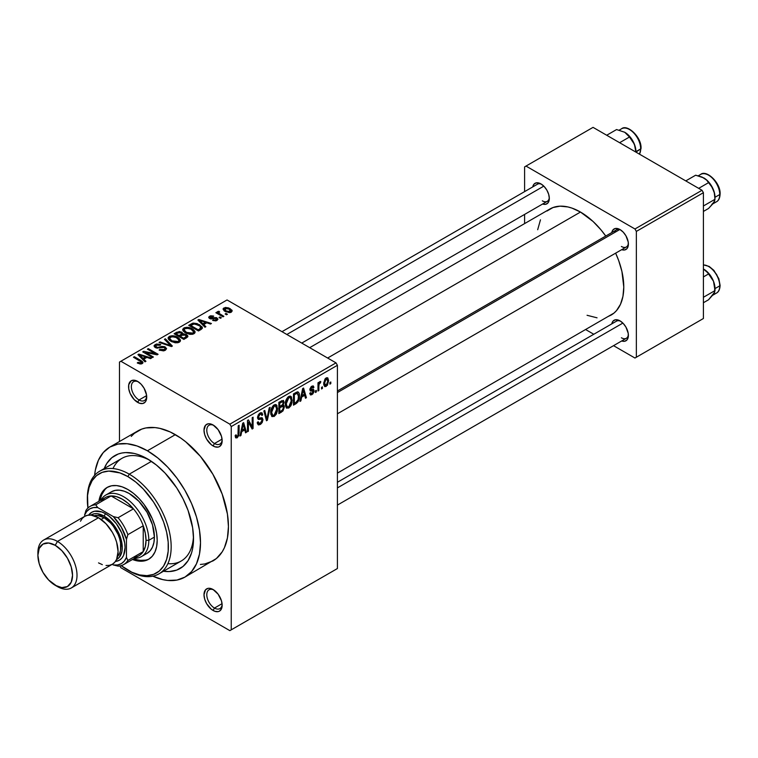 <?xml version="1.0" encoding="UTF-8"?>
<svg xmlns="http://www.w3.org/2000/svg" width="758" height="758" viewBox="0 0 758 758"><rect width="100%" height="100%" fill="white"/><g stroke="black" fill="none" stroke-linecap="round" stroke-linejoin="round"><path stroke-width="1.14" d="M213.803 425.428A10.868 6.272 -120 0 0 206.801 430.601A10.868 6.272 -120 0 0 214.476 443.525L213.074 445.941A12.839 7.409 60 0 1 203.997 430.212A12.839 7.409 60 0 1 213.074 424.973L209.606 423.76L208.033 423.826L205.532 425.266L203.997 430.212L204.688 434.628L206.659 439.166L211.302 444.719L214.846 446.765L218.124 447.087L219.498 446.576L221.469 444.311L222.16 440.701L221.469 436.286L218.124 429.653L213.074 424.973A12.839 7.409 60 0 1 222.16 440.701A12.839 7.409 60 0 1 213.074 445.941L214.476 443.525A10.868 6.272 60 0 1 207.379 433.946A10.868 6.272 60 0 1 209.037 425.238A10.868 6.272 60 0 1 213.803 425.428M213.803 589.961A10.868 6.272 -120 0 0 206.801 595.134A10.868 6.272 -120 0 0 214.476 608.058L213.074 610.474A12.839 7.409 60 0 1 203.997 594.746A12.839 7.409 60 0 1 213.074 589.506L209.606 588.293L208.033 588.36L205.532 589.8L203.997 594.746L204.688 599.161L206.659 603.7L211.302 609.252L214.846 611.299L218.124 611.621L219.498 611.109L221.469 608.845L222.16 605.235L221.469 600.819L218.124 594.187L213.074 589.506A12.839 7.409 60 0 1 222.16 605.235A12.839 7.409 60 0 1 213.074 610.474L214.476 608.058A10.868 6.272 60 0 1 207.379 598.479A10.868 6.272 60 0 1 209.037 589.771A10.868 6.272 60 0 1 213.803 589.961M138.373 381.871A10.868 6.272 -120 0 0 131.361 387.054A10.868 6.272 -120 0 0 139.036 399.968L137.643 402.384A12.839 7.409 60 0 1 128.566 386.656A12.839 7.409 60 0 1 137.643 381.416L134.166 380.213L131.219 380.781L128.737 384.713L128.737 388.807L130.092 393.374L134.166 399.58L139.415 403.209L142.684 403.531L145.195 402.091L146.029 400.755L146.55 395.003L144.067 388.2L141.121 384.221L137.643 381.416A12.839 7.409 60 0 1 146.72 397.145A12.839 7.409 60 0 1 137.643 402.384L139.036 399.968A10.868 6.272 60 0 1 131.939 390.389A10.868 6.272 60 0 1 133.607 381.691A10.868 6.272 60 0 1 138.373 381.871M337.405 390.986L616.472 229.863A9.882 5.704 60 0 1 620.745 230.006A9.882 5.704 -120 0 0 614.643 232.498M611.791 232.564A11.853 6.841 60 0 1 620.006 229.551L615.354 228.49L613.042 229.826L611.791 232.592M532.732 186.913A11.853 6.841 60 0 1 540.947 183.9L536.285 182.839L533.973 184.175L532.722 186.942M611.791 323.865A11.853 6.841 60 0 1 620.006 320.852L615.354 319.791L613.042 321.127L611.791 323.893M146.626 395.591L139.036 399.968L146.626 395.591M222.066 603.671L214.476 608.058L222.066 603.671M222.066 439.138L214.476 443.525L222.066 439.138M87.359 499.181A59.266 34.214 60 0 1 99.63 471.23L121.981 458.325A59.266 34.214 60 0 1 149.563 460.144A59.266 34.214 -120 0 0 112.989 468.567M147.422 458.846L156.413 465.061L165.064 473.077L176.671 487.811L183.057 498.878L188.079 510.456L192.636 527.795L193.517 538.692L192.636 548.565L191.537 552.999L188.079 560.645L183.057 566.415L176.671 570.111L169.148 571.57L163.472 571.248A65.197 37.644 60 0 0 193.517 538.692A65.197 37.644 60 0 0 147.422 458.846L147.422 458.846A65.197 37.644 60 0 0 104.206 468.586L106.764 463.508L111.786 457.737L118.172 454.042L121.811 453.028L125.686 452.583L134.043 453.407L138.43 454.677L147.422 458.846M200.387 564.454L204.849 563.943L212.894 560.958A75.07 43.339 -120 0 0 224.406 500.801A75.07 43.339 -120 0 0 175.363 434.647L147.422 450.783A75.07 43.339 60 0 1 196.464 516.937A75.07 43.339 60 0 1 184.961 577.094A75.07 43.339 60 0 1 152.841 576.184M309.69 347.676L549.853 209.018A61.246 35.361 -120 0 1 580.476 212.05L593.05 221.459L600.895 229.74L605.756 236.051A61.246 35.361 -120 0 0 580.476 212.05L327.627 358.032L580.476 212.05L572.025 208.128L567.903 206.943L560.058 206.167L553.008 207.54L547.001 211.008M607.954 316.569L611.1 315.091A61.246 35.361 -120 0 0 615.638 253.163L618.67 260.534L621.92 271.468L623.787 287.055L622.953 296.331L620.489 304.29L616.481 310.628L613.952 313.101L337.405 473.106M337.405 482.278L616.472 321.165A9.882 5.704 60 0 1 620.745 321.307M281.985 331.682L537.403 184.222A9.882 5.704 60 0 1 541.676 184.355M337.405 568.538L337.405 365.29L231.237 426.583L231.237 629.832L337.405 568.538L229.845 630.637L120.882 567.723L119.84 565.932L120.882 567.723L229.845 630.637L337.405 568.538L337.405 365.29L336.012 362.864L229.845 424.167L120.882 361.253L227.049 299.96L336.012 362.864L337.405 365.29L231.237 426.583L231.237 629.832L337.405 568.538M322.425 386.845L322.425 388.456L321.534 388.968L321.534 387.357L322.425 386.845L321.534 387.357L321.534 388.968L322.425 388.456L321.534 387.944L322.425 388.456L322.425 386.845M318.862 386.248L318.862 390.512L317.981 391.024L317.981 382.809L318.862 382.297L318.862 383.605L319.705 381.7L320.767 381.492L320.52 382.809L319.165 383.993L318.862 386.248L319.033 384.477L320.767 381.492L319.923 381.539L318.862 383.605L318.862 382.297L317.981 382.809L317.981 391.024L318.862 390.512L317.981 390L318.862 390.512L318.862 386.248L317.981 385.737L318.862 386.248M316.323 390.361L316.323 391.981L315.432 392.492L315.432 390.872L316.323 390.361L315.432 390.872L315.432 392.492L316.323 391.981L315.432 391.46L316.323 391.981L316.323 390.361M311.955 393.478L310.609 392.635L309.719 393.298L310.448 394.899L311.889 394.681L314.039 390.787L311.756 389.47L314.039 390.787L313.916 391.877L312.76 394.008L310.6 394.965L309.719 393.298L310.609 392.635L310.988 393.573L311.955 393.478L313.139 391.317L310.212 390.863L309.88 389.214L311.064 386.798L313.016 385.879L313.916 387.357L313.026 388.02L312.703 387.243L311.889 387.357L310.752 389.205L313.518 389.337L314.039 390.787L313.528 389.337L311.026 389.536L310.742 389.015L311.879 387.357L313.026 388.02L313.916 387.357L313.329 385.993L311.851 386.201L309.851 389.697L310.363 390.976L312.921 390.891L313.149 391.507L311.955 393.478L310.06 393.042M301.646 397.078L300.879 400.897L299.941 401.437L302.65 388.579L303.579 388.039L306.421 397.694L305.493 398.234L304.716 395.306L301.646 397.078L304.716 395.306L305.493 398.234L306.421 397.694L303.579 388.039L302.65 388.579L299.941 401.437L300.879 400.897L300.149 400.47L300.879 400.897L301.646 397.078L300.945 396.68L301.646 397.078M286.211 407.738L288.77 408.031L285.51 406.155L288.77 408.031L286.439 407.975L285.349 404.867L286.031 400.101L287.926 397.078L290.001 396.064L291.47 396.917L292.01 402.489L290.835 405.814L288.77 408.031L291.309 404.838L292.2 400.271L290.807 396.263L288.77 396.443C286.287 398.642 285.141 401.276 285.34 404.374L286.761 408.221M271.61 416.17L274.159 416.464L270.909 414.588L274.159 416.464L271.838 416.407L270.748 413.299L271.421 408.534L273.316 405.511L275.4 404.497L276.869 405.341L277.4 410.921L276.234 414.247L274.159 416.464L276.708 413.271L277.589 408.704L276.206 404.696L274.169 404.876C271.686 407.065 270.54 409.708 270.739 412.797L272.15 416.654M237.14 436.523L236.06 434.798L235.179 435.452L235.71 437.868L237.102 437.868L235.274 436.816L237.102 437.868L235.624 437.764L235.179 435.452L236.06 434.798L236.676 436.646L237.965 435.537L238.22 425.778L239.111 425.266L238.798 435.575L237.102 437.868L239.111 432.932L239.111 425.266L238.22 425.778L238.097 435.12L237.14 436.523L235.179 435.812M241.698 431.69L240.93 435.499L240.002 436.039L242.702 423.191L243.64 422.651L246.473 432.306L245.545 432.837L244.777 429.909L241.698 431.69L244.777 429.909L245.545 432.837L246.473 432.306L243.64 422.651L242.702 423.191L240.002 436.039L240.93 435.499L240.201 435.083L240.93 435.499L241.698 431.69L241.006 431.283L241.698 431.69M248.387 422.168L248.387 431.207L247.496 431.719L247.496 420.425L248.444 419.875L252.196 426.763L252.196 417.715L253.077 417.194L253.077 428.488L252.13 429.037L248.387 422.168L252.13 429.037L253.077 428.488L253.077 417.194L252.196 417.715L252.196 426.763L248.444 419.875L247.496 420.425L247.496 431.719L248.387 431.207L247.496 430.686L248.387 431.207L248.387 422.168L247.496 421.656L248.387 422.168M262.988 419.648L262.23 422.443L260.771 424.148L258.724 424.954L257.445 423.722L257.275 422.405L258.165 421.742L259.444 423.447L260.979 422.651L261.974 421.031L261.69 419.174L258.535 419.439L257.559 418.122L258.194 414.986L260.61 412.759L262.041 412.864L262.732 414.853L261.842 415.507L261.245 414.105L259.918 414.427L258.753 415.716L258.469 417.677L259.17 418.208L262.23 417.848L262.988 419.648L261.643 417.734L258.696 418.094L258.412 417.108L260.089 414.332L261.311 414.133L261.842 415.507L262.732 414.853L261.908 412.769L260.06 413.025L257.531 417.582L258.232 419.326L261.7 419.174L262.097 420.178L260.297 423.154L258.8 423.324L258.165 421.742L257.275 422.405L258.203 424.783L260.221 424.518L257.294 422.831L260.221 424.518L262.988 419.648L260.174 418.018L262.988 419.648M270.142 407.349L267.347 420.254L266.475 420.756L263.841 410.988L264.769 410.457L266.863 419.212L269.213 407.889L270.142 407.349L269.213 407.889L266.863 419.212L264.769 410.457L263.841 410.988L266.475 420.756L267.347 420.254L266.162 419.562L267.347 420.254L270.142 407.349M284.326 407.141L282.99 410.94L278.859 413.603L278.859 402.318L283.416 400.442L284.051 402.498L283.104 405.066L284.06 405.682L284.326 407.141L283.104 405.066L284.07 402.147L283.34 400.395L278.859 402.318L278.859 413.603L281.616 412.011L280.469 411.357L281.616 412.011L284.326 407.141L281.474 405.492L284.326 407.141M299.438 396.017L298.046 401.806L293.469 405.17L293.469 393.885L297.951 391.877L299.05 393.175L299.438 396.017C299.609 393.591 298.917 392.199 297.363 391.839L293.469 393.885L293.469 405.17L296.075 403.673L294.928 403.01L296.075 403.673C298.548 401.645 299.666 399.096 299.438 396.017L298.5 395.486L299.438 396.017M328.64 380.677L327.361 385.339L324.756 386.627L323.694 383.254L324.993 379.019L326.471 377.778L327.788 377.863L328.64 380.677L327.683 377.797L326.167 377.939L323.694 383.614L324.67 386.589L326.167 386.438L323.808 385.073L326.167 386.438L328.64 380.677L327.664 380.109L328.64 380.677M330.801 382.004L330.801 383.614L329.91 384.135L329.91 382.515L330.801 382.004L329.91 382.515L329.91 384.135L330.801 383.614L329.91 383.103L330.801 383.614L330.801 382.004M119.48 362.059L119.48 441.516L119.48 362.059L120.882 361.253L229.845 424.167L231.237 426.583L229.845 424.167L336.012 362.864L227.049 299.96L119.48 362.059M227.428 314.257L226.036 313.452L225.145 313.964L226.538 314.769L227.428 314.257L226.036 313.452L225.145 313.964L226.538 314.769L227.428 314.257M221.336 317.773L219.934 316.967L219.043 317.479L220.445 318.294L221.336 317.773L219.934 316.967L219.043 317.479L220.445 318.294L221.336 317.773M205.882 326.698L203.731 324.566L206.801 322.794L210.497 324.036L211.425 323.495L198.814 319.488L197.876 320.028L204.954 327.238L205.882 326.698L203.731 324.566L206.801 322.794L210.497 324.036L211.425 323.495L198.814 319.488L197.876 320.028L204.954 327.238L205.882 326.698M189.813 334.344L192.532 334.278L194.569 333.264L194.958 331.426L193.195 329.446L186.98 327.285L184.327 327.74L182.754 329.19L182.924 330.583L184.753 332.402L189.813 334.344L193.906 333.757L194.958 331.426L192.324 328.887C189.765 327.238 186.951 326.925 183.872 327.968L182.687 329.635L185.587 332.914L189.813 334.344M175.212 342.777L177.931 342.711L179.968 341.697L180.347 339.859L178.594 337.879L172.379 335.718L169.489 336.277L168.153 337.623L168.323 339.016L170.152 340.835L175.212 342.777L179.295 342.19L180.347 339.859L177.723 337.319C175.164 335.671 172.341 335.358 169.271 336.4L168.087 338.068L170.976 341.346L175.212 342.777M165.348 350.243L166.58 348.623L164.505 346.643L161.852 346.397L157.645 347.477L155.703 346.624L156.328 345.184L158.176 344.738L159.995 345.269L160.753 344.682L160.156 344.388L156.451 344.028L154.101 345.639L154.442 346.87L156.423 348.017L164.211 347.42L165.149 348.547L164.06 349.656L162.06 350.054L159.862 349.447L159.104 350.035L163.491 350.888L165.348 350.243L166.58 348.689L165.282 347.003L161.606 346.444L157.503 347.467L155.523 346.141L156.328 345.184L159.995 345.269L160.753 344.682L155.163 344.539L154.054 345.961L155.305 347.552L164.41 347.534L165.149 348.481L164.287 349.533L159.862 349.447L159.104 350.035L165.348 350.243M145.943 361.301L143.783 359.169L146.863 357.397L150.558 358.638L151.486 358.098L138.866 354.09L137.937 354.63L145.005 361.841L145.943 361.301L143.783 359.169L146.863 357.397L150.558 358.638L151.486 358.098L138.866 354.09L137.937 354.63L145.005 361.841L145.943 361.301M140.145 363.992L142.703 363.243L142.447 361.566L134.337 356.705L133.455 357.226L141.443 362.049L140.552 363.101L138.022 362.352L137.264 362.94L140.145 363.992L142.229 363.594L143.016 362.561L140.979 360.543L134.337 356.705L133.455 357.226L141.348 361.926L141.13 362.911L138.022 362.352L137.264 362.94L140.145 363.992M153.391 356.999L145.564 352.479L157.133 354.839L158.09 354.289L148.312 348.642L147.422 349.154L155.257 353.683L143.669 351.324L142.722 351.873L152.5 357.511L153.391 356.999L145.564 352.479L157.133 354.839L158.09 354.289L148.312 348.642L147.422 349.154L155.257 353.683L143.669 351.324L142.722 351.873L152.5 357.511L153.391 356.999M172.36 346.055L165.367 338.798L164.439 339.328L170.721 345.676L159.995 341.896L159.076 342.426L171.488 346.558L172.36 346.055L165.367 338.798L164.439 339.328L170.721 345.676L159.995 341.896L159.076 342.426L171.488 346.558L172.36 346.055M182.849 333.908L182.849 334.809L181.759 332.175L181.759 335.349L181.759 332.175L176.851 332.165L176.851 333.482L176.851 332.165L174.094 333.757L183.872 339.404L187.757 336.874L187.738 335.747L186.459 334.591L182.849 333.908L182.034 332.355L179.295 331.511L174.094 333.757L183.872 339.404L187.918 336.363L186.459 334.591L182.886 333.624M201.078 329.465L202.329 328.309L202.149 326.954L197.175 323.59L193.224 323.088L188.695 325.324L198.473 330.971L202.443 327.854L199.496 324.67L192.769 323.183L188.695 325.324L198.473 330.971L201.078 329.465M217.025 320.407L217.963 319.118L216.447 317.621L210.212 317.782L210.667 316.749L212.951 316.749L213.405 316.029L210.544 315.792L208.772 317.015L208.981 317.981L210.629 318.891L216.163 318.455L216.646 319.137L216.068 319.791L212.572 320.34L215.66 320.89L217.963 319.213L216.873 317.839L210.392 317.905L210.667 316.749L213.709 316.162L209.625 316.181L208.715 317.299L209.644 318.502L215.291 318.218L216.163 318.455L216.068 319.791L212.572 320.34L217.025 320.407M217.698 311.519L217.897 313.888L217.897 312.855L216.76 312.201L216.76 313.234L216.76 312.201L215.869 312.713L222.985 316.825L223.875 316.313L218.901 313.244L218.702 312.467L219.678 311.983L218.92 311.254L217.508 311.661L217.897 312.855L216.76 312.201L215.869 312.713L222.985 316.825L223.875 316.313L218.91 313.262L218.92 311.254L217.404 311.945M231.304 312.163L232.014 310.259L228.698 307.928L225.439 307.445L223.108 308.79L224.548 311.102L229.342 312.666L231.304 312.163L232.194 310.922L230.025 308.572L223.932 307.919L223.051 309.15L225.145 311.472L231.304 312.163M524.602 166.883L524.602 191.613L524.602 166.883L593.05 127.363L702.012 190.277L634.958 228.982L525.995 166.078L634.958 228.982L636.35 231.408L636.35 357.226L703.405 318.512L703.405 192.693L636.35 231.408L636.35 357.226L634.958 358.032L613.544 345.667L634.958 358.032L703.405 318.512L634.958 358.032L703.405 318.512L703.405 192.693L702.012 190.277L703.405 192.693L636.35 231.408L634.958 228.982L702.012 190.277L593.05 127.363L524.602 166.883M524.602 214.419L524.602 223.601L524.602 214.419M593.789 334.259L585.839 329.673L593.789 334.259M621.645 340.967L624.668 341.261L626.98 339.925L628.23 337.158L628.23 333.387L625.937 327.105L623.218 323.439L620.006 320.852A11.853 6.841 60 0 1 628.391 335.368A11.853 6.841 60 0 1 621.674 340.977M542.576 204.016L545.599 204.319L547.911 202.983L549.323 198.416L548.688 194.342L546.869 190.154L544.149 186.487L540.947 183.9A11.853 6.841 60 0 1 549.323 198.416A11.853 6.841 60 0 1 542.605 204.025M621.645 249.666L624.668 249.96L626.98 248.633L628.23 245.867L628.23 242.086L625.937 235.804L623.218 232.137L620.006 229.551A11.853 6.841 60 0 1 628.391 244.067A11.853 6.841 60 0 1 621.674 249.676M587.062 315.281L597.048 317.82M540.463 219.82L537.678 229.731M628.363 243.204A9.882 5.704 60 0 1 626.345 246.975A9.882 5.704 60 0 1 621.408 246.483A9.882 5.704 -120 0 0 628.363 243.204M549.294 197.554A9.882 5.704 60 0 1 547.276 201.325A9.882 5.704 60 0 1 542.34 200.842A9.882 5.704 -120 0 0 549.294 197.554M621.408 337.784A9.882 5.704 -120 0 0 628.363 334.505A9.882 5.704 60 0 1 626.345 338.276L337.405 505.093M152.623 576.08L162.828 579.633L167.736 580.438L176.917 580.069L184.961 577.094L216.4 558.523L222.179 551.871L224.406 547.721L227.428 537.962L228.442 526.592L227.428 514.047L222.179 494.083L212.894 474.271L200.387 456.335L185.719 441.81L180.565 437.944L170.162 431.937L159.947 428.393L155.049 427.588L145.868 427.948L141.68 429.123L134.327 433.368L131.219 436.409M175.363 434.647A75.07 43.339 -120 0 0 137.823 430.932L109.882 447.059A75.07 43.339 60 0 1 147.422 450.783L175.363 434.647M94.617 475.332A75.07 43.339 60 0 1 109.882 447.059L103.287 452.535L98.379 460.305L95.356 470.055L94.589 475.569M184.961 577.094L191.556 571.617L196.464 563.848L199.487 554.098L200.51 542.728L199.487 530.174L196.464 516.937L191.556 503.501L184.961 490.407L176.917 478.137L167.736 467.174L157.778 457.936L147.422 450.783L137.065 445.979L127.107 443.714L117.926 444.084L109.882 447.059M167.878 563.649A59.266 34.214 -120 0 0 193.47 536.181A59.266 34.214 60 0 1 181.247 560.986L158.896 573.891A59.266 34.214 60 0 1 129.258 570.954L127.865 570.149A57.295 33.077 60 0 1 121.157 565.629L131.835 572.214L139.624 574.924L146.957 575.644L153.561 574.365L159.18 571.125L163.595 566.046L166.627 559.328L168.181 551.227L168.181 542.055L166.627 532.173L163.595 521.94L159.18 511.773L153.561 502.042L143.366 489.1L135.767 482.05L127.865 476.593L129.258 474.167A59.266 34.214 -120 0 0 87.35 498.366L87.35 499.977A57.295 33.077 60 0 1 127.865 476.593L119.963 472.926L108.764 471.088L102.159 472.367L96.55 475.607L92.135 480.686L89.093 487.403L87.549 495.505L87.909 508.04A57.295 33.077 60 0 1 87.35 499.977M222.132 439.839A10.868 6.272 60 0 1 219.905 444.055A10.868 6.272 60 0 1 214.476 443.525A10.868 6.272 -120 0 0 222.132 439.839M222.132 604.372A10.868 6.272 60 0 1 219.905 608.589A10.868 6.272 60 0 1 214.476 608.058A10.868 6.272 -120 0 0 222.132 604.372M146.692 396.292A10.868 6.272 60 0 1 144.475 400.508A10.868 6.272 60 0 1 139.036 399.968A10.868 6.272 -120 0 0 146.692 396.292M138.022 363.347L138.022 362.352L138.022 363.347M141.13 363.982L141.13 362.911L141.13 363.982M141.348 361.926L141.13 362.911M134.337 357.738L134.337 356.705L134.337 357.738M140.979 361.613L140.979 360.543L140.979 361.613M138.866 355.587L138.866 354.09L138.866 355.587M143.783 360.6L143.783 359.169L143.783 360.6M142.94 358.344L140.931 356.222L140.931 357.681L140.931 356.222L139.481 354.915L139.481 356.213L139.481 354.915L145.422 356.914L145.422 358.231L145.422 356.914L142.94 358.344L142.94 359.737L142.94 358.344L139.481 354.915L145.422 356.914L142.94 358.344M143.669 352.413L143.669 351.324L143.669 352.413M155.257 354.46L155.257 353.683L155.257 354.46M148.312 349.665L148.312 348.642L148.312 349.665M145.564 353.512L145.564 352.479L145.564 353.512M159.862 350.404L159.862 349.447L159.862 350.404M164.287 350.708L164.287 349.533L164.287 350.708M155.163 347.458L155.163 344.539L155.163 347.458M156.233 347.96L156.233 347.06L156.233 347.96M157.503 348.206L157.503 347.467L157.503 348.206M159.559 347.969L159.559 347.041L159.559 347.969M161.606 347.372L161.606 346.444L161.606 347.372M165.282 350.281L165.282 347.003L165.282 350.281M159.995 342.739L159.995 341.896L159.995 342.739M168.835 345.676L168.835 344.985L168.835 345.676M170.721 346.302L170.721 345.676L170.721 346.302M165.367 340.276L165.367 338.798L165.367 340.276M169.271 340.162L169.271 336.4L169.271 340.162M177.723 338.409L177.723 337.319L177.723 338.409M180.347 341.147L180.347 339.859L180.347 341.147M180.48 340.531L180.347 339.859M171.886 340.844L169.517 338.324L170.417 337.054L174.217 336.76L176.803 337.822L179.021 340.276L178.149 342.663L178.149 341.536L171.886 340.844L171.886 341.82L171.886 340.844L169.517 338.276L171.725 336.618L176.216 337.509L179.011 340.077L178.452 341.337L176.595 342L171.886 340.844M186.459 337.907L186.459 334.591L186.459 337.907M179.04 335.595L176.121 333.908L176.121 334.932L176.121 333.908L177.666 333.008L181.029 332.781L181.55 335.462L181.55 334.041L180.707 334.629L180.707 335.946L180.707 334.629L179.04 335.595L179.04 336.618L179.04 335.595L176.121 333.908L179.021 332.402L181.418 333.046L181.55 334.041L179.04 335.595M181.731 335.358L181.55 334.041M183.616 338.229L180.186 336.249L180.186 337.282L180.186 336.249L181.939 335.244L185.577 335.112L186.297 338.002L186.297 336.543L185.502 337.139L185.502 338.466L185.502 337.139L183.616 338.229L183.616 339.262L183.616 338.229L180.186 336.249L183.199 334.704L185.577 335.112L186.297 336.543L183.616 338.229M186.44 337.916L186.297 336.543M183.872 331.729L183.872 327.968L183.872 331.729M192.324 329.976L192.324 328.887L192.324 329.976M194.958 332.715L194.958 331.426L194.958 332.715M195.081 332.099L194.958 331.426M186.487 332.411L184.128 329.891L185.028 328.621L188.818 328.328L191.404 329.389L193.631 331.843L192.75 334.231L192.75 333.103L186.487 332.411L186.487 333.387L186.487 332.411L184.128 329.844L184.867 328.716L186.838 328.138L191.12 329.228L193.622 331.909L192.911 333.008L191.206 333.567L186.487 332.411M191.187 325.21L191.187 323.893L191.187 325.21M192.769 324.31L192.769 323.183L192.769 324.31M199.496 325.75L199.496 324.67L199.496 325.75M200.633 326.764L200.917 327.901L199.818 328.877L199.818 330.194L199.818 328.877L198.217 329.796L190.722 325.476L194.446 323.874L199.733 325.921L200.633 326.764L199.818 328.877L198.217 329.796L198.217 330.829L198.217 329.796L190.722 325.476L190.722 326.499L190.722 325.476L193.764 323.95L198.596 325.182L200.633 326.764L200.984 329.522M198.814 320.975L198.814 319.488L198.814 320.975M203.731 325.987L203.731 324.566L203.731 325.987M202.888 323.732L200.87 321.61L200.87 323.079L200.87 321.61L199.43 320.302L199.43 321.61L199.43 320.302L205.361 322.302L205.361 323.628L205.361 322.302L202.888 323.732L202.888 325.135L202.888 323.732L199.43 320.302L205.361 322.302L202.888 323.732M213.33 320.634L213.33 319.753L213.33 320.634M216.068 320.805L216.068 319.791L216.068 320.805M216.163 318.455L216.068 319.791M209.625 318.493L209.625 316.181L209.625 318.493M210.392 317.905L210.667 316.749M211.264 318.985L211.264 318.085L211.264 318.985M212.685 318.853L212.685 317.735L212.685 318.853M216.873 320.492L216.873 317.839L216.873 320.492M219.934 318L219.934 316.967L219.934 318M219.678 311.983L218.92 311.254L218.92 312.277L219.678 311.983M218.901 313.244L218.91 312.277M220.19 315.205L220.19 314.182L220.19 315.205M226.036 314.475L226.036 313.452L226.036 314.475M223.932 310.647L223.932 307.919L223.932 310.647M230.025 309.662L230.025 308.572L230.764 310.591L230.309 312.552L230.309 311.566L226.026 310.951L224.927 308.515L229.2 309.122L230.309 311.566L228.31 311.822L226.026 310.951L226.026 311.936L226.026 310.951L224.472 309.491L224.927 308.515L227.22 308.307L229.996 309.652M224.434 309.226L224.927 308.515M230.792 310.837L230.309 311.566M238.22 432.411L239.111 432.932L238.22 432.411M245.213 431.577L246.473 432.306L245.213 431.577M243.631 429.255L244.777 429.909L243.631 429.255M242.001 430.193L242.835 426.432L242.115 426.015L242.835 426.432L243.242 424.054L242.598 423.684L243.242 424.054L244.474 428.763L242.001 430.193L241.319 429.795L242.001 430.193L244.474 428.763L243.242 424.054L242.001 430.193M250.292 425.664L252.196 426.763L250.292 425.664M251.249 427.436L253.077 428.488L251.249 427.436M257.54 417.971L259.88 419.316L257.54 417.971M259.823 413.167L262.732 414.853L259.823 413.167M259.094 413.754L260.089 414.332L259.094 413.754M257.606 416.644L258.412 417.108L257.606 416.644M257.531 417.421L258.696 418.094M262.306 417.895L261.643 417.734M265.48 417.042L266.513 417.639L265.48 417.042M265.916 418.672L266.863 419.212L265.916 418.672M276.642 408.155L277.589 408.704L276.642 408.155M276.016 412.864L276.708 413.271L276.016 412.864M271.62 412.305L274.178 406.193L273.193 405.625L275.704 406.08L276.698 409.187L274.159 415.147L272.653 415.28L271.62 412.305L270.767 411.812L271.62 412.305L272.728 415.318L274.159 415.147L275.628 413.612L276.698 408.865L275.495 405.985L274.008 406.297L272.672 407.766L271.62 412.305M281.606 400.726L284.07 402.147L281.606 400.726M282.507 404.725L283.104 405.066L282.507 404.725L283.179 402.849L282.355 404.886L279.749 406.496L279.749 403.123L278.859 402.612L279.749 403.123L281.294 402.223L280.157 401.569L281.294 402.223L282.781 401.768L283.179 402.849L282.507 401.702L279.749 403.123L279.749 406.496L278.859 405.985L279.749 406.496L282.488 404.744M283.615 405.179L283.104 405.066M279.749 411.774L279.749 407.813L278.859 407.302L279.749 407.813L281.502 406.8L280.365 406.136L281.502 406.8L282.971 406.44L283.435 407.662L282.554 410.012L279.749 411.774L278.859 411.262L279.749 411.774L282.336 410.22L283.435 407.662L282.601 406.354L279.749 407.813L279.749 411.774M291.252 399.731L292.2 400.271L291.252 399.731M290.617 404.44L291.309 404.838L290.617 404.44M286.23 403.872L288.779 397.761L287.803 397.192L290.305 397.647L291.309 400.755L288.76 406.714L287.254 406.847L286.23 403.872L285.368 403.379L286.23 403.872L287.339 406.885L288.609 406.8L289.982 405.568L291.299 401.134L290.371 397.685L288.959 397.666L287.528 398.935L286.23 403.872M298.178 391.981L297.363 391.839M297.193 393.269L294.36 394.691L294.36 403.341L297.022 401.636L298.055 399.949L298.5 395.411L297.193 393.269L298.548 396.519L298.188 399.485L295.952 402.413L294.36 403.341L293.469 402.83L294.36 403.341L294.36 394.691L293.469 394.179L294.36 394.691L295.933 393.781L294.786 393.118L295.933 393.781L297.193 393.269L295.857 392.502L297.629 393.383L295.98 392.436M305.152 396.965L306.421 397.694L305.152 396.965M303.579 394.643L304.716 395.306L303.579 394.643M301.94 395.591L302.774 391.82L302.054 391.403L302.774 391.82L303.181 389.451L302.546 389.081L304.422 394.16L301.94 395.591L301.258 395.193L301.94 395.591L304.422 394.16L303.181 389.451L301.94 395.591M311.889 394.681L309.738 393.44L311.889 394.681M309.889 389.148L312.921 390.891L309.889 389.148M309.851 389.678L312.05 390.948L309.851 389.678M311.879 386.182L313.916 387.357L311.879 386.182M311.889 387.357L313.026 388.02M310.003 388.598L310.742 389.015L310.003 388.598M311.026 389.536L310.742 389.015M317.981 383.093L318.862 383.605L317.981 383.093M319.383 382.155L320.52 382.809L319.383 382.155M319.175 382.629L319.876 383.036L319.175 382.629M317.981 383.87L319.033 384.477L317.981 383.87M326.148 379.123L324.718 381.549L324.869 384.893L325.769 385.415L326.613 384.922L327.702 382.288L327.608 379.862L326.565 378.962L327.759 381.265L326.196 385.254L323.732 382.61L324.576 383.103L326.148 379.123L325.305 378.64L327.086 379.047L325.703 378.251M326.196 385.254L323.723 384.439M134.981 559.091L133.872 558.674A41.491 23.953 -120 0 0 149.298 558.873M127.865 489.497A41.491 23.953 60 0 1 154.964 526.052A41.491 23.953 60 0 1 148.606 559.3A41.491 23.953 60 0 1 132.479 559.48L139.093 561.147L144.162 560.939L148.606 559.3L152.254 556.268L154.964 551.976L156.641 546.584L157.2 540.302L156.641 533.367L154.964 526.052L152.254 518.633L144.162 504.61L139.093 498.556L133.588 493.449L127.865 489.497L122.142 486.835L116.637 485.594L111.568 485.793L107.124 487.441A41.491 23.953 60 0 1 127.865 489.497M99.63 471.23A59.266 34.214 60 0 1 129.258 474.167L127.865 476.593A57.295 33.077 60 0 1 168.371 546.755A57.295 33.077 60 0 1 127.865 570.149L129.258 570.954A59.266 34.214 -120 0 0 171.166 546.755A59.266 34.214 -120 0 0 129.258 474.167L151.439 461.366L129.258 474.167A59.266 34.214 60 0 1 167.982 526.393A59.266 34.214 60 0 1 158.896 573.891M147.043 553.359L150.169 550.763L152.491 547.087L153.921 542.463L154.405 537.081L148.814 540.302L154.405 537.081L152.491 524.858L147.043 512.294L138.885 501.294L129.258 493.524L124.359 491.25L119.641 490.18L115.292 490.35L111.483 491.762A35.56 20.532 60 0 1 129.258 493.524A35.56 20.532 60 0 1 152.491 524.858A35.56 20.532 60 0 1 147.043 553.359L141.452 556.58A35.56 20.532 60 0 1 134.621 558.248A35.56 20.532 -120 0 0 148.814 540.302L146.029 540.302A33.589 19.386 60 0 1 143.234 551.597A33.589 19.386 60 0 1 133.455 557.244M98.891 501.313L100.757 494.756L103.476 490.464L107.124 487.441A41.491 23.953 60 0 0 98.891 501.313M104.869 489.659L102.159 493.951M100.492 499.342L100.293 500.507A41.491 23.953 -120 0 1 107.835 487.053M140.486 560.342L145.555 560.134M719.55 191.139L719.749 193.584A1.184 0.682 180 0 1 720.1 194.067A1.184 0.682 180 0 1 719.749 194.55L715.002 197.288L714.69 200.785L712.548 204.139L708.55 208.469L703.405 211.435L708.55 208.469L713.505 202.879L714.623 200.415M712.681 203.978L716.481 201.78A15.804 9.124 -120 0 0 719.749 194.55A15.804 9.124 60 0 1 715.344 202.272M701.804 173.923A15.804 9.124 60 0 1 713.543 179.4A15.804 9.124 60 0 1 719.749 194.55L715.002 197.288A15.804 9.124 -120 0 0 713.505 189.974A15.804 9.124 -120 0 0 703.831 177.931L706.664 180.129L712.529 187.861L714.216 192.2L715.002 199.288L714.623 193.726L711.734 186.269L706.721 180.044L703.831 177.931L695.645 175.202L685.772 180.897L695.645 175.202L702.022 177.031L706.664 180.129L708.55 182.65L698.687 188.354L708.55 182.65L711.355 185.956L714.216 192.2L715.002 199.288L703.405 205.987L715.002 199.288L714.226 201.751L711.734 204.527M719.749 194.55A15.804 9.124 -120 0 0 712.852 178.642A15.804 9.124 -120 0 0 700.676 174.406C706.257 169.441 720.83 182.725 720.1 194.067A1.184 0.682 0 0 1 719.749 194.55M709.412 175.676L711.43 177.069M713.373 178.869L716.727 183.389L718.963 188.553M619.656 229.608L337.405 392.559L619.656 229.608M622.877 323.088L337.405 487.896L622.877 323.088M286.856 334.486L543.808 186.136L286.856 334.486M101.326 501.588A33.589 19.386 60 0 1 111.104 495.95A33.589 19.386 60 0 1 133.455 508.845L128.036 503.312L122.275 499.171L116.514 496.661L111.104 495.95L133.455 508.845A33.589 19.386 60 0 1 143.234 525.787A33.589 19.386 60 0 1 146.029 540.302L145.318 533.244L143.234 525.787L143.234 551.597L145.318 546.546L146.029 540.302L148.814 540.302A35.56 20.532 -120 0 0 129.286 500.725A35.56 20.532 -120 0 0 101.032 500.072A35.56 20.532 60 0 1 105.893 494.993A35.56 20.532 60 0 1 133.294 504.515A35.56 20.532 60 0 1 148.814 540.302A35.56 20.532 60 0 1 141.452 556.58M123.706 564.549A33.589 19.386 60 0 1 118.087 566.112L113.293 564.956L118.087 566.112A33.589 19.386 -120 0 0 127.865 560.465A33.589 19.386 60 0 1 123.706 564.549L139.065 555.68A33.589 19.386 -120 0 0 143.234 551.597L127.865 560.465L126.463 557.348A31.609 18.249 60 0 1 113.293 564.956L112.212 564.34L113.293 564.956L117.585 564.966L121.318 563.649L124.321 561.072L126.463 557.348L126.463 539.393L127.865 534.655L143.234 525.787L143.234 551.597L127.865 560.465L126.463 557.348L126.463 539.393L121.318 527.151L113.293 516.568L97.735 507.585L95.735 504.819A33.589 19.386 -120 0 0 85.957 510.466L84.555 515.194A31.609 18.249 60 0 1 97.735 507.585L95.735 504.819L111.104 495.95L133.455 508.845L118.087 517.723L113.293 516.568L97.735 507.585L93.442 507.585L89.709 508.893L86.696 511.47L84.555 515.194L85.957 510.466A33.589 19.386 60 0 1 90.117 506.382A33.589 19.386 60 0 1 95.735 504.819L111.104 495.95A33.589 19.386 -120 0 0 105.485 497.504L90.117 506.382M143.234 525.787A33.589 19.386 -120 0 0 133.455 508.845L118.087 517.723A33.589 19.386 60 0 1 127.865 534.655L143.234 525.787M127.865 534.655A33.589 19.386 -120 0 0 118.087 517.723L113.293 516.568A31.609 18.249 60 0 1 126.463 539.393L127.865 534.655M37.938 554.07A27.658 15.965 60 0 1 43.632 540.066A27.658 15.965 60 0 1 57.456 541.43L55.22 545.305A24.493 14.146 60 0 1 72.541 575.303A24.493 14.146 60 0 1 55.22 585.309L57.456 586.597A27.658 15.965 -120 0 0 77.013 575.303A27.658 15.965 -120 0 0 57.456 541.43A27.658 15.965 60 0 1 75.525 565.809A27.658 15.965 60 0 1 71.29 587.971A27.658 15.965 60 0 1 57.456 586.597L48.597 579.955L42.969 572.375L39.217 563.725L37.9 555.301L39.217 548.413L42.969 544.092L48.597 543.003L55.22 545.305L61.853 550.659L67.471 558.239L71.224 566.889L72.541 575.303L71.224 582.201L67.471 586.521L61.853 587.611L55.22 585.309A24.493 14.146 60 0 1 37.9 555.301A24.493 14.146 60 0 1 55.22 545.305L57.456 541.43L98.531 517.723L57.456 541.43A27.658 15.965 -120 0 0 37.9 552.724L37.9 555.301M105.514 513.687L104.111 516.113A25.687 14.828 60 0 1 121.005 539.137A25.687 14.828 60 0 1 116.514 559.556L119.214 557.443L121.924 551.454L122.275 547.56L120.892 538.739L116.959 529.662L114.202 525.465L111.066 521.712L104.111 516.113L105.514 513.687L109.332 516.321L116.381 523.769L121.773 533.111L124.691 542.936L125.07 547.56L123.582 555.349L121.773 558.21L119.338 560.228L115.406 561.46A27.658 15.965 -120 0 0 124.388 541.25A27.658 15.965 -120 0 0 105.514 513.687A27.658 15.965 -120 0 0 88.639 515.108L91.68 512.323L94.646 511.224L101.695 511.915L105.514 513.687M104.111 517.723L101.146 519.438L104.111 517.723A23.706 13.691 -120 0 0 94.134 515.762L97.697 515.487L104.111 517.723A23.706 13.691 -120 0 1 119.091 537.015A23.706 13.691 -120 0 1 117.585 556.381L119.603 553.425L120.56 550.346L120.56 542.794L119.603 538.616L118.058 534.371L113.425 526.365L110.535 522.897L104.111 517.723M71.29 587.971L112.355 564.255A27.658 15.965 -120 0 0 116.599 542.093A27.658 15.965 -120 0 0 98.531 517.723A27.658 15.965 -120 0 0 84.697 516.35L87.663 515.25L91.045 515.118L98.531 517.723L106.016 523.759L112.355 532.324L114.79 537.147L116.599 542.093L118.087 551.597L116.599 559.376L114.79 562.237L112.355 564.255L109.389 565.354L106.016 565.487M80.462 521.229L82.262 518.368L84.697 516.35L43.632 540.066M102.339 564.653L98.531 562.891M90.846 515.099L94.03 513.82L97.166 513.697L104.111 516.113A25.687 14.828 60 0 0 90.846 515.099M703.405 264.968A15.804 9.124 60 0 1 719.749 285.851A1.184 0.682 0 0 0 720.1 285.359A1.184 0.682 180 0 1 719.749 285.851A15.804 9.124 -120 0 0 703.405 264.968M715.002 288.59A15.804 9.124 -120 0 0 713.505 281.275L709.412 274.188L703.405 268.995L706.664 271.43L708.55 273.951L703.405 276.926L708.55 273.951L713.505 281.275L715.002 290.589L703.405 297.288L715.002 290.589L715.002 288.59L719.749 285.851L715.002 288.59L713.505 281.275L714.68 285.823L714.69 292.086L708.55 299.77L703.405 302.736L708.55 299.77L713.505 294.18L714.623 291.716M703.765 269.194A15.804 9.124 -120 0 1 703.831 269.232L706.664 271.43L711.355 277.257L713.505 281.275A15.804 9.124 -120 0 0 703.831 269.232L703.614 269.109M711.734 295.828L714.226 293.043L715.002 290.589M712.681 295.269L716.481 293.081A15.804 9.124 -120 0 0 719.749 285.851A15.804 9.124 60 0 1 715.344 293.573M709.412 266.977L711.43 268.37M713.373 270.17L716.727 274.69L718.963 279.854M719.55 282.44L719.749 284.875A1.184 0.682 180 0 1 720.1 285.359C719.901 289.366 718.698 291.944 716.481 293.081M640.491 145.489L640.681 147.933A1.184 0.682 180 0 1 641.031 148.416A1.184 0.682 180 0 1 640.681 148.9L635.943 152.121L634.437 144.323L635.905 152.112L635.147 146.55L632.665 140.628L630.353 137.236L624.763 132.28L627.596 134.479L632.286 140.306L634.437 144.323A15.804 9.124 -120 0 0 624.763 132.28L624.545 132.157M639.42 154.13A15.804 9.124 -120 0 0 640.681 148.9A15.804 9.124 -120 0 0 633.783 132.991A15.804 9.124 -120 0 0 621.607 128.756C627.188 123.791 641.761 137.075 641.031 148.416A1.184 0.682 0 0 1 640.681 148.9L635.943 151.638A15.804 9.124 -120 0 0 634.437 144.323L629.481 137.008L619.618 142.703L629.481 137.008L624.763 132.28A15.804 9.124 -120 0 0 624.706 132.243M606.713 135.246L616.576 129.552L624.763 132.28L616.576 129.552L606.713 135.246M630.343 130.025L632.361 131.418M634.304 133.219L637.658 137.738L639.894 142.911M622.744 128.273A15.804 9.124 60 0 1 634.474 133.749A15.804 9.124 60 0 1 640.681 148.9M141.538 362.333L141.538 363.887M165.149 348.481L165.149 350.348M155.523 346.141L155.523 347.666M169.517 338.324L169.517 340.37M179.021 340.285L179.021 342.332M184.128 329.891L184.128 331.938M193.631 331.852L193.631 333.908M216.646 319.099L216.646 320.606M210.042 317.46L210.042 318.701M218.617 312.722L218.617 314.305M224.434 309.245L224.434 311.026M230.792 310.865L230.792 312.41M258.791 423.315L257.275 422.443M261.7 419.174L259.833 418.103M261.311 414.133L259.738 413.224M275.704 406.08L273.903 405.047M272.653 415.28L270.843 414.228M282.781 401.768L281.294 400.906M282.961 406.43L281.408 405.539M290.305 397.647L288.514 396.614M287.254 406.847L285.444 405.795M312.675 387.224L311.415 386.495M716.481 201.78C718.669 200.681 719.882 198.113 720.1 194.067M698.279 175.79L700.676 174.406M626.345 246.975L337.405 413.792M301.741 343.09L547.276 201.325M111.483 491.762L105.893 494.993M57.456 586.597L55.22 585.309M703.405 264.883L709.147 266.418L713.884 270.369L718.83 278.688L720.1 285.359M639.496 154.177L641.031 148.416M619.21 130.139L621.607 128.756"/></g></svg>
